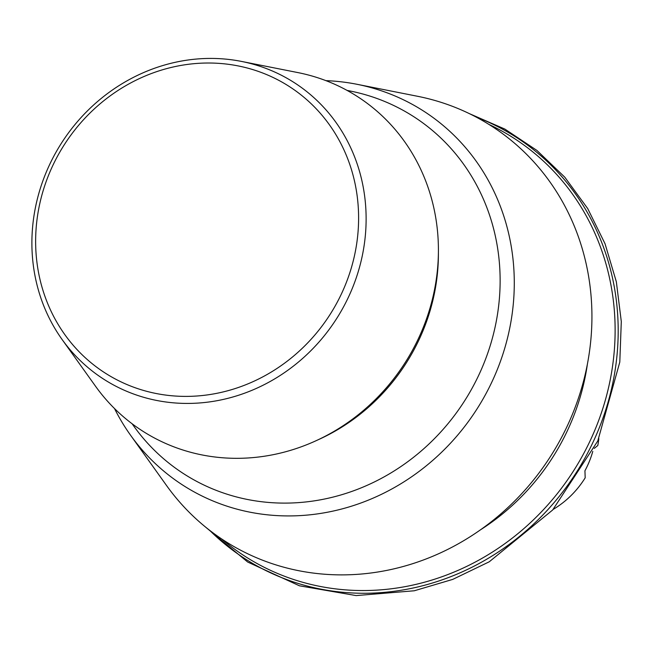 <?xml version="1.0" encoding="UTF-8"?>
<svg xmlns="http://www.w3.org/2000/svg" width="654" height="654" viewBox="0 0 654 654"><rect width="100%" height="100%" fill="white"/><g stroke="black" fill="none" stroke-linecap="round" stroke-linejoin="round"><path stroke-width="0.98" d="M488.939 124.432A248.553 230.126 122.8 0 1 611.498 372.903A248.553 230.126 122.8 0 1 410.393 585.608A248.553 230.126 122.8 0 1 221.665 538.953M325.921 80.646A222.425 205.936 122.8 0 1 356.921 84.276L417.448 96.261A246.632 228.352 122.8 0 1 591.478 331.635A246.632 228.352 122.8 0 1 388.778 569.986A246.632 228.352 122.8 0 1 166.5 485.464L130.604 435.286A222.425 205.936 122.8 0 1 114.507 408.546M356.921 84.276A222.425 205.936 122.8 0 1 513.872 296.556A222.425 205.936 122.8 0 1 331.071 511.51A222.425 205.936 122.8 0 1 130.604 435.286M241.44 61.411L297.791 72.569A198.775 184.044 122.8 0 1 438.049 262.27A198.775 184.044 122.8 0 1 274.688 454.375A198.775 184.044 122.8 0 1 95.541 386.252L62.122 339.532A176.237 163.173 122.8 0 1 177.062 61.917A176.237 163.173 122.8 0 1 241.44 61.411A176.237 163.173 122.8 0 1 365.799 229.611A176.237 163.173 122.8 0 1 220.962 399.929A176.237 163.173 122.8 0 1 62.122 339.532M218.33 393.013A170.302 157.679 122.8 0 1 37.033 263.121A170.302 157.679 122.8 0 1 175.91 66.397A170.302 157.679 122.8 0 1 357.207 196.29A170.302 157.679 122.8 0 1 218.33 393.013M592.794 451.366A89.091 82.486 -57.2 0 1 584.938 470.782L585.183 477.821A89.091 82.486 122.8 0 1 553.219 509.376M598.827 438.646A89.091 82.486 122.8 0 1 597.797 445.488L594.282 448.382M438.401 252.853A193.143 178.82 122.8 0 1 317.779 439.929M476.022 117.009A250.596 232.023 122.8 0 1 615.839 365.316A250.596 232.023 122.8 0 1 411.775 588.289A250.596 232.023 122.8 0 1 209.574 530.263M587.423 363.943A221.731 205.299 122.8 0 1 480.477 529.822M347.053 90.391L349.874 90.955A212.378 196.633 122.8 0 1 499.738 293.646A212.378 196.633 122.8 0 1 325.193 498.888A212.378 196.633 122.8 0 1 133.776 426.106L132.108 423.767M203.844 525.661L247.686 562.039L299.483 585.812L356.144 595.581L414.301 590.775L452.731 579.395L489.241 561.794L552.646 510.014L597.772 440.992L619.796 362.103L621.3 321.564L616.338 281.76L605.04 243.746L587.709 208.569L564.794 177.185L536.934 150.445L504.863 129.083L469.474 113.682"/></g></svg>
